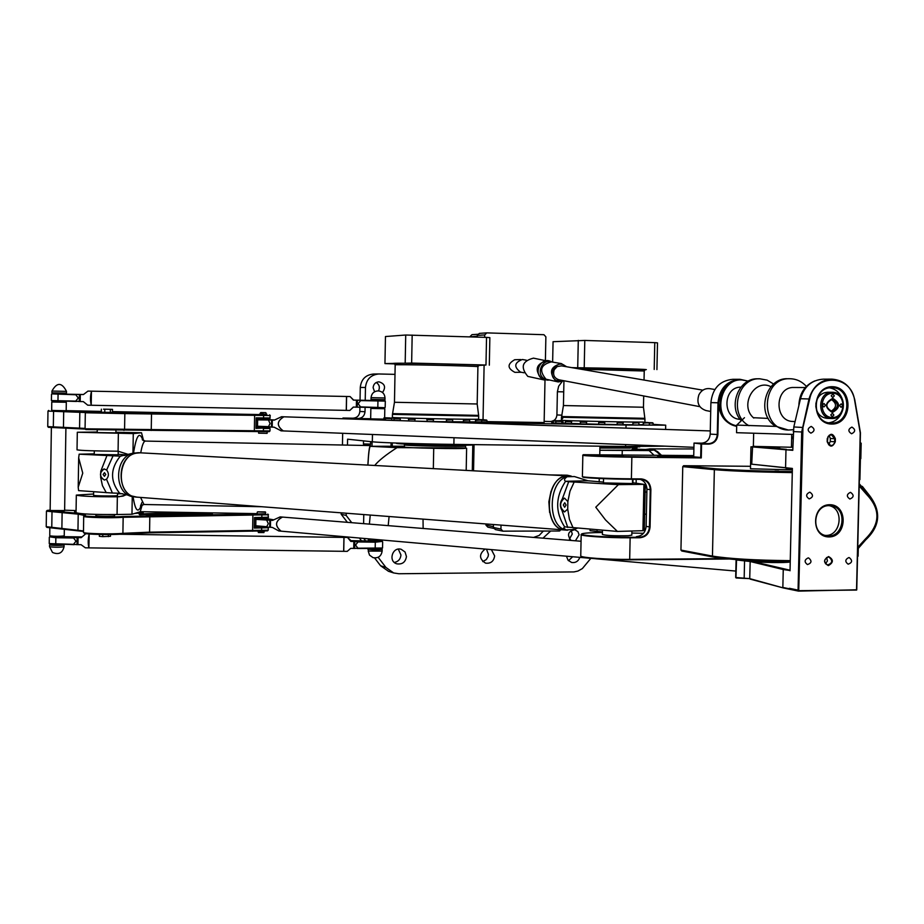 <?xml version="1.0" encoding="UTF-8"?>
<svg xmlns="http://www.w3.org/2000/svg" width="924" height="924" viewBox="0 0 924 924"><rect width="100%" height="100%" fill="white"/><g stroke="black" fill="none" stroke-linecap="round" stroke-linejoin="round"><path stroke-width="1.39" d="M347.482 445.125L347.586 439.189L372.326 441.799C380.295 442.712 419.866 443.982 453.88 444.386L625.583 446.488L665.084 446.153M363.455 443.947L363.721 445.01L370.258 445.137L370.57 444.074L363.455 443.947L363.513 440.863M637.11 447.135L630.873 447.228M632.143 448.29L636.809 448.336L637.098 447.332M388.507 571.298L380.584 565.754L374.613 557.957M368.226 549.595L367.509 548.66M361.711 541.071L359.378 538.022M347.378 522.337L341.175 514.229L346.188 515.453L346.223 513.213M363.941 419.45L342.943 418.029L342.931 418.757M342.665 433.298L342.446 445.022M341.199 512.832L341.175 514.229M342.943 418.029L353.014 418.202C357.08 417.856 359.355 415.604 359.84 411.457L359.921 407.218L357.253 407.161L357.38 400.196L356.468 400.173L356.341 407.149L357.253 407.161M360.048 400.219L360.279 387.445L365.465 387.502C366.378 379.314 370.813 374.798 378.771 373.977L394.987 374.359M378.632 373.977L373.481 374.035C365.592 374.855 361.192 379.325 360.279 387.445M544.155 421.367L553.21 421.61M562 415.176L556.918 414.945C556.456 418.953 554.331 421.136 550.531 421.471M556.918 414.945L557.391 391.753L563.721 391.845M562 381.751L558.662 386.209L557.391 391.753M378.505 390.898C380.122 387.422 379.371 384.615 376.264 382.478M569.427 539.004L572.291 534.014L571.136 530.388M482.767 561.596L486.336 559.528L488.115 556.467L488.45 554.365L486.498 549.179M568.479 560.695L572.672 556.745M394.352 562.45C398.336 561.619 400.531 559.124 400.947 554.977L398.302 549.133M533.575 537.422L539.166 535.446L543.347 531.046M370.663 418.745L358.131 418.537C362.231 418.191 364.53 415.916 365.015 411.734L365.096 407.334M653.072 424.347L665.707 425.167L626.045 425.017L441.233 422.014M486.913 421.956L429.244 421.621M382.651 420.074L384.234 419.9M653.06 424.728L654.227 424.913C654.192 425.71 546.234 423.388 551.94 422.718L553.187 422.626M384.245 419.149L370.663 418.849L370.859 408.443L371.552 408.431M544.998 380.099L544.132 422.557L486.925 421.621M401.108 541.683L396.777 541.302M374.59 391.776L373.111 387.664C373.515 384.095 375.456 382.143 378.944 381.82C384.915 383.691 386.105 387.248 382.501 392.492M571.044 540.448C566.77 534.788 568.029 531.219 574.832 529.718L577.962 531.693L579.117 534.788L575.386 540.806M491.395 549.607L494.64 555.913C493.786 561.318 490.76 563.732 485.585 563.155C479.059 558.881 478.898 554.181 485.1 549.064M579.856 557.368C578.297 561.33 575.548 563.028 571.598 562.473L568.064 560.233L566.447 556.202M406.445 556.548C405.497 562.196 402.287 564.622 396.823 563.825C387.884 561.422 392.481 546.419 401.259 549.33L405.047 552.009L406.445 556.548M472.799 444.617L472.291 470.743M563.213 475.652L561.469 474.982M549.306 474.901L567.151 475.19L571.205 476.079L564.495 476.426C543.982 480.815 544.363 529.591 564.876 530.006L565.315 530.041M599.942 446.177L599.768 454.331M599.26 478.482L599.191 481.958M474.058 444.629L473.55 470.813M473.527 444.629L473.019 470.778M423.134 528.47L423.03 519.115M550.669 531.023L542.966 538.172M378.159 557.288L385.909 567.428L393.636 572.949L398.81 573.746L573.966 571.921L577.904 571.067L582.363 568.583L590.852 558.339M363.606 523.654L363.779 514.564M346.188 515.453L351.721 522.684M363.733 538.403L365.8 541.106M602.425 531.947L590.043 530.676L590.066 529.36M560.984 420.582L563.259 417.44M365.465 387.502L365.223 400.335M392.238 446.107L392.296 442.908M389.096 516.504L388.196 525.641M369.381 524.116L370.247 515.061M372.014 446.188L372.095 441.764M382.34 540.378L382.34 540.413C377.419 540.944 372.776 540.875 368.399 540.193L368.422 538.819M381.473 549.156L382.166 549.41C377.246 549.988 372.603 549.907 368.237 549.191L368.93 548.995M391.037 446.096L391.095 442.862M596.892 531.958L597.158 529.891M545.403 360.152L545.876 336.856L543.947 334.707L486.763 332.883L479.325 333.391L477.292 335.424L477.258 337.098M477.292 335.424L484.707 334.927L486.763 332.883M483.033 419.681L484.107 365.315M484.661 337.329L484.707 334.927M469.958 336.867L477.269 336.186M478.505 334.211L471.979 334.661L469.958 336.659M521.367 372.268L514.911 372.349C507.207 368.272 507.137 364.068 514.68 359.736L520.72 359.552M524.693 359.91L522.43 359.505M493.393 527.489L495.322 529.556L502.899 531.161L500.935 529.071L493.393 527.489L493.451 524.52M502.899 531.161L559.609 531L560.845 529.706M493.404 526.657L485.932 525.098L485.955 523.943M485.932 525.098L487.849 527.154L494.352 528.516M501.016 525.109L500.935 529.071M385.008 397.967L384.985 399.699L371.021 399.411L371.055 397.678L385.008 397.967C384.673 393.751 382.397 391.395 378.17 390.875C373.931 391.21 371.563 393.474 371.055 397.678M371.575 407.461L371.552 408.454L384.811 408.72L370.859 408.443M571.667 367.625L645.056 369.75M644.848 418.283L644.952 419.057L561.457 417.267L561.584 416.574M644.883 421.945L644.883 421.991C644.813 422.568 556.802 420.686 561.399 420.201L561.457 417.302M643.231 424.624L638.9 424.786L643.393 424.786M632.882 424.763L623.203 424.659M617.163 424.566L604.746 424.335L617.163 424.59M586.497 423.931L598.694 424.22L586.497 423.908M580.457 423.735L571.402 423.446M565.396 423.192L562.935 422.949L562.993 420.374M632.882 424.786L623.203 424.682M580.457 423.769L571.402 423.481M565.396 423.238L561.804 423.019M561.804 422.869L562.947 422.822M639.835 446.835L599.919 446.881M654.204 369.45L654.769 342.631L657.495 342.862L656.929 369.6M654.769 342.631L584.788 340.448L553.06 341.695L552.633 362.104M578.285 340.39L577.719 367.521M584.788 340.448L584.222 367.613M394.802 363.906L384.95 363.582L411.642 363.074L485.978 365.026L478.782 365.43M478.736 416.112L392.434 414.379L392.561 413.652M478.62 415.361L478.678 419.161C479.163 419.796 388.184 417.937 392.377 417.394L392.434 414.402M475.49 422.014L469.635 422.06M463.421 422.025L452.633 421.898L463.421 422.049M446.396 421.794L433.356 421.552L446.396 421.818M427.096 421.425L414.888 421.113L414.922 419.369C416.505 418.688 406.491 418.722 408.674 419.242L414.922 419.369M401.27 420.686L400.231 420.651L400.265 418.93C398.579 418.283 396.5 418.237 394.051 418.803L400.265 418.93M394.017 420.281L394.028 417.579M475.479 422.083L469.623 422.095M427.096 421.436L415.13 421.148M394.017 420.397L392.319 420.201L393.982 420.097M472.799 444.929C466.181 445.842 393.139 444.259 396.569 443.277L396.523 443.058M485.978 365.026L486.532 337.387L489.859 337.641L489.316 365.188M486.532 337.387L405.717 335.019L385.458 336.544L384.95 363.582M405.717 335.019L405.186 362.982M412.173 335.077L411.642 363.074M645.206 487.803L646.858 487.78M636.162 479.302L636.174 482.952M632.547 482.755L632.49 479.279M599.849 450.254L649.064 450.566L654.146 455.336M632.131 449.052L649.976 449.595L654.042 450.011L649.064 450.566M632.108 450.15L599.849 450.231M630.434 447.239L630.411 448.082L599.895 448.071L630.411 447.828M660.891 455.417L656.537 451.697M661.642 455.428L657.553 451.617L653.949 449.722L650.184 448.925L645.714 449.422M860.198 443.266L861.18 443.173L860.209 443M860.822 458.581L860.175 458.743M135.089 432.813L137.226 432.813L135.089 432.813M465.557 447.99L397.02 447.643C386.001 454.735 378.563 460.672 374.717 465.477M367.914 465.107C368.561 453.407 369.346 447.135 370.27 446.304L404.458 446.211M370.27 446.304L397.02 447.643M404.481 444.894L404.446 447.008C401.501 447.921 465.823 449.203 465.546 448.221L465.546 448.163M420.697 444.583L406.283 444.883C403.522 445.714 464.044 446.916 463.802 446.026L463.813 445.172M406.283 444.663L404.481 444.848C401.547 445.726 465.869 447.008 465.592 446.073L463.802 445.761M367.856 465.107C368.537 452.621 369.381 446.107 370.351 445.576L370.778 446.246M132.964 453.199L133.275 433.575L77.304 432.259L97.216 432.028M133.275 433.575L141.522 432.779L143.578 440.679M115.916 432.27L141.522 432.779M77.304 432.27L77.027 449.849C80.965 450.577 94.652 451.028 118.076 451.201L128.482 454.469M142.227 504.77L140.229 511.757L131.97 514.252L132.259 496.592M76.322 495.137L76.045 512.681C79.972 514.033 93.636 514.645 117.059 514.506L131.97 514.252M126.103 494.721L123.031 496.119L117.348 496.8C93.925 496.846 80.249 496.28 76.322 495.102L93.601 494.005M117.533 493.762L122.638 493.716M568.433 475.929L140.54 452.829C117.487 450.173 113.767 496.176 136.995 497.147L137.433 497.181M140.194 452.806L133.703 453.037L120.27 456.19C110.199 468.711 110.002 481.069 119.67 493.266L136.948 497.147C116.355 496.5 115.615 456.56 136.163 453.176L140.367 452.818M551.016 491.325L548.868 501.801L549.618 512.462M136.995 497.147L564.807 530.006C541.753 529.256 545.738 473.18 568.618 475.941M104.47 480.064C99.284 476.495 99.191 472.788 104.181 468.93M104.412 476.31L103.107 474.486L104.47 472.672L105.786 474.497L104.412 476.31M106.503 479.221L104.389 480.064L100.658 477.373L100.751 471.286L103.996 468.93L106.653 469.993C109.009 473.192 108.963 476.264 106.503 479.221L112.393 493.023L119.67 493.266M120.848 456.179L79.164 454.181L78.667 457.865L82.756 473.146L78.205 487.26L78.598 490.621L112.393 493.023M93.647 491.764L93.59 495.264C92.781 495.992 117.891 496.257 117.498 495.507L117.544 493.197M118.156 454.804L94.236 454.469L94.294 450.866M94.248 453.857L79.164 454.181M118.168 454.308L126.727 454.943L122.245 455.301L125.029 455.497M564.402 498.117C559.286 502.795 559.366 507.403 564.645 511.908M564.645 507.264L566.077 505.035L564.737 502.748L563.317 504.978L564.645 507.264M562.242 499.099L564.472 498.117L567.867 501.536L567.717 509.101L564.529 511.919L562.011 510.522C559.736 506.502 559.817 502.702 562.242 499.099L568.699 481.704L565.696 481.3L587.987 480.78L603.464 482.109M566.066 529.914L573.354 529.556L566.066 529.914L563.663 528.17L564.61 526.853L617.417 531.427L605.497 519.912L595.784 507.195L618.41 484.638L568.699 481.704M631.808 535.111L628.285 535.712C614.714 535.978 606.075 535.562 602.367 534.476L602.46 530.295M632.905 483.552L603.453 482.917L603.534 478.655M618.41 484.638L643.924 484.349L632.917 482.767M644.294 530.041L642.931 530.699L617.417 531.427M564.61 526.853C555.081 512.012 555.393 496.823 565.546 481.265C563.79 480.145 564.321 478.632 567.163 476.726L574.451 476.565L567.163 476.726M587.987 480.78L574.451 476.565M573.354 529.556L577.015 528.366M736.682 426.287C711.977 422.256 716.158 378.413 741.117 379.764L748.255 381.138L739.951 379.302C726.911 380.642 719.577 388.473 717.983 402.772L717.278 434.534C716.643 440.113 713.755 443.15 708.616 443.647L700.981 443.543L700.681 457.426L693.716 456.837L694.016 443.07L701.605 443.162C706.71 442.677 709.586 439.662 710.209 434.118L710.903 402.61C712.485 388.415 719.773 380.642 732.732 379.314L739.766 379.302M582.836 455.186C580.353 455.809 608.65 456.976 632.028 457.184L701.281 457.911L701.582 444.028L694.016 443.07M701.582 444.028L708.789 444.121C714.194 443.601 717.232 440.413 717.89 434.546L718.595 402.795C720.166 388.75 727.35 381.069 740.159 379.764L740.933 379.764M701.281 457.911L631.866 456.71C608.339 456.491 580.029 455.301 583.402 454.7L693.739 455.59M736.682 426.426C725.282 423.527 719.253 415.65 718.595 402.795L710.903 402.61M581.196 534.442C578.69 535.989 606.952 537.953 630.307 537.791L639.87 537.745C645.934 537.075 649.329 533.483 650.069 526.98L650.866 489.685C650.404 483.171 647.158 479.579 641.129 478.886L631.566 478.828C608.812 478.713 581.069 477.396 582.339 476.518M724.855 558.616L629.856 559.39C607.703 559.632 580.538 557.692 580.711 555.925M740.101 419.334C722.06 418.861 722.857 386.763 740.898 387.144M736.694 425.791C708.662 420.374 721.147 370.628 747.793 381.381M753.765 418.052C739.004 405.798 754.273 378.078 770.962 386.706M773.654 384.038L767.163 380.157L759.851 378.794C737.179 377.477 728.447 415.153 749.006 425.71M741.256 420.79C727.523 406.237 738.83 377.777 757.865 378.805L759.655 378.805M791.672 436.821L793.092 436.856M858.119 555.844L857.541 556.491M580.93 556.156L581.161 556.398C586.313 558.535 602.483 559.667 629.671 559.817L728.851 559.008M614.46 455.474L623.365 455.624L614.46 455.474M693.728 456.133L657.622 456.086L693.716 456.779M666.204 456.479L693.716 456.606M631.854 533.044L643.485 533.298M582.466 476.657L582.79 476.992C581.543 477.858 608.928 479.163 631.381 479.279L641.972 479.406C647.181 480.526 649.942 483.945 650.253 489.662L649.457 526.957C648.752 533.171 645.506 536.601 639.708 537.248L630.145 537.283C606.04 537.456 577.304 535.354 581.935 533.818C584.118 533.056 590.944 532.605 602.413 532.49M640.147 479.325C644.49 480.965 646.742 484.268 646.927 489.235L646.13 526.391C645.426 532.582 642.192 536.001 636.417 536.636L639.87 537.745M522.314 359.505C514.252 362.658 513.652 366.863 520.501 372.106L524.116 372.788M566.701 366.77L561.307 363.571C550.415 366.447 548.613 372.291 555.867 381.115L558.292 381.947L564.171 380.792M544.109 379.937L527.823 376.403C520.212 367.221 522.095 361.134 533.46 358.142L533.783 358.2M563.293 380.619L556.444 380.503C545.668 375.098 557.461 357.68 565.823 366.62M561.469 365.869L557.172 366.574L554.238 369.704C552.621 374.798 554.192 378.159 558.951 379.799L699.872 406.664M710.706 411.457L706.005 410.556C698.763 408.015 696.407 402.748 698.925 394.756C701.374 390.263 704.954 388.219 709.655 388.634L710.002 388.692M369.08 540.979L351.016 540.656L347.528 537.468L344.005 537.422L343.74 551.293M343.936 537.479L343.659 551.316L343.994 537.491M89.178 533.98L88.889 547.77M85.47 547.817L88.97 547.874C87.895 544.074 87.942 539.443 89.131 533.98M89.189 533.991C88.011 539.454 87.965 544.086 89.039 547.874L89.131 547.863M85.366 547.828L81.069 544.686L77.951 544.64L78.055 537.606L81.185 537.653L85.747 533.76L87.075 533.783M63.502 536.07L63.41 536.971L50.416 536.856L50.427 536.012M369.092 540.424L369.08 541.245L381.624 541.406M368.942 548.683L381.473 549.399L381.485 548.567M354.758 541.476L353.857 541.452L353.73 548.406L354.631 548.429L354.758 541.476L358.015 541.949L355.544 545.044L357.9 548.209L354.631 548.429M358.015 541.949L375.294 542.192L382.317 541.406L357.392 541.568M381.624 541.21L382.317 541.406M351.016 540.656L350.82 541.418L353.857 541.452M347.528 537.468L350.82 541.418M357.265 548.521L382.19 548.371M382.548 548.001L357.9 548.209M353.73 548.406L350.693 548.359L347.251 551.362L343.728 551.316M63.363 544.513L50.289 544.941L50.3 544.109M78.055 537.606L77.108 537.606L77.004 544.64L77.951 544.64M63.49 536.671L81.993 536.902M49.688 536.832L55.798 537.733L73.574 537.987L50.416 536.648M74.278 537.618L77.108 537.606M77.004 544.64L73.47 544.328L75.999 541.187L73.574 537.987M73.47 544.328L49.238 543.578L49.319 537.214M49.238 543.578L74.174 544.663M371.702 400.45L353.615 400.08L350.092 396.546L346.592 396.477L346.338 410.383L349.838 410.452L353.407 407.091M346.523 396.546L346.269 410.383L346.523 396.546M91.441 391.279L91.21 405.139M91.314 405.255L91.303 405.255C90.125 400.519 90.206 395.818 91.545 391.175L91.58 391.187C90.275 395.83 90.194 400.519 91.372 405.255L87.722 405.174L83.322 401.617L80.203 401.547L80.307 394.49L83.437 394.548L87.953 391.106L91.545 391.175M91.372 405.255L346.269 410.383M83.483 394.513L52.622 393.901L52.633 392.85M371.725 399.434L371.702 400.473L384.962 400.739L360.014 400.254L360.637 400.612L358.154 403.707L360.522 406.895L359.886 407.218L384.834 407.68L360.522 406.895M384.118 408.708L384.13 407.692M357.38 400.196L360.014 400.254M360.637 400.612L385.308 401.097L385.181 407.345M353.615 400.08L356.468 400.173M350.092 396.546L353.43 400.115M356.341 407.149L353.303 407.08L349.838 410.452M65.604 401.259L65.581 402.263L51.767 401.998L65.581 402.24M80.307 394.49L79.36 394.467L79.245 401.524L80.203 401.547M51.894 393.89L75.814 394.756L52.622 393.89M76.53 394.409L79.36 394.467M79.245 401.524L75.722 401.108L78.251 397.978L75.814 394.756M75.722 401.108L51.421 400.577L51.525 394.236M51.421 400.577L76.415 401.478M281.196 531.161L281.058 531.15C274.613 525.802 275.075 521.113 282.444 517.082M581.057 541.256L282.525 517.082C275.121 521.078 274.647 525.768 281.104 531.161L281.243 531.173M254.447 518.225L267.729 517.96L255.012 517.763M267.729 518.965L254.989 518.814L255.001 518.225M269.727 527.223L270.42 527.269L270.547 520.224L269.854 520.177L269.727 527.223L254.851 526.853L254.862 525.999M270.547 520.224L272.534 520.397L280.157 516.897L282.363 517.07M278.875 530.965L272.407 527.442L270.42 527.269M267.741 518.791L273.331 519.738M254.435 519.323L267.498 520.062L254.435 518.907M267.498 520.062L269.854 520.177M254.319 525.895L267.382 527.107L266.701 526.726L268.33 523.689L266.805 520.397M266.701 526.726L254.319 525.629M710.279 430.931L283.876 416.805C276.703 421.205 276.519 425.918 283.322 430.931L283.275 430.931C276.472 425.918 276.657 421.205 283.83 416.793L281.531 416.724L274.312 420.131L271.621 420.039L271.494 427.096L272.199 427.119L272.314 420.062M693.924 447.308L283.506 430.931M256.191 418.537L269.508 418.688L256.745 418.445M266.77 414.726L86.094 412.023L85.32 412.751L124.832 413.606L270.27 415.546L269.485 419.739L256.733 419.496L256.745 418.537M793.069 438.161L791.649 438.138L793.069 438.172M791.637 438.6L793.058 438.623M792.873 446.546L791.452 446.523M270.224 418.006L256.214 417.844L256.029 428.378L269.346 427.777L256.583 427.546L256.606 426.542M281.162 430.838L274.185 427.2L272.199 427.119M269.485 419.692L274.486 419.981M256.167 419.866L269.265 419.981L256.179 419.508M269.265 419.981L271.621 420.039M271.494 427.096L268.457 426.657L270.085 423.55L268.572 420.316M268.457 426.657L256.063 426.183M256.052 426.507L269.138 427.027M51.767 401.998L51.675 410.464L66.181 410.718L66.309 402.275M51.952 392.827L66.459 393.116L66.482 391.36L51.94 391.06L51.952 392.827M115.939 430.399L115.904 432.882L97.205 432.582L97.251 430.087M103.511 409.17L112.497 409.378L103.511 409.17M112.497 409.378L112.451 412.508L104.759 412.427L101.317 412.323L101.374 409.182M104.759 412.427L104.805 409.286M110.326 412.52L110.383 409.39M267.117 433.344L258.616 433.183L267.117 433.344L267.151 431.67M260.799 412.578L265.708 412.658L260.799 412.578M265.708 412.658L260.395 412.913L260.372 414.102L263.802 414.218L259.505 414.645L261.538 414.148M265.638 414.229L261.527 414.714M260.372 414.067L259.517 414.079M266.782 414.218L265.696 414.784M86.094 412.023L51.64 410.383M112.462 411.619L259.505 414.576M66.181 410.649L101.34 411.399M101.328 411.492L76.08 411.111L101.328 412M112.451 412.219L144.918 412.474L112.462 411.723M158.085 412.728L214.125 413.871L158.385 413.12M85.805 429.556L263.34 431.635L269.265 431.635L269.993 430.942L85.066 428.805L85.805 429.556M85.077 428.401L47.748 426.611L48.464 427.327L85.343 429.094M48.718 410.406L47.979 411.099L85.574 412.52M270.27 415.546L269.577 414.841M263.398 427.777L256.04 427.673M263.34 431.635L263.444 428.493L270.039 428.482L269.993 430.942M47.748 426.611L47.979 411.099M50.289 544.721L49.596 544.998C54.863 545.61 59.69 545.61 64.079 544.998L63.363 544.767M49.827 527.812L49.746 535.862C55.001 536.44 59.829 536.44 64.23 535.862L64.334 528.898M65.904 428.043L64.622 510.579L50.139 510.522L51.374 427.5M265.303 511.908L257.611 511.85L265.303 511.908M257.588 511.861L265.638 512.266M265.696 514.056L257.207 513.952L257.23 512.219M258.304 532.501L263.941 532.559L258.35 532.524L258.316 531.427M257.461 531.173L261.746 531.184M263.64 531.519L264.726 531.15M262.439 531.184L263.64 531.577M83.46 530.93L46.223 526.692L46.939 527.396L83.449 531.439M268.468 517.221L254.458 517.567L254.285 528.089L268.283 527.72L268.214 530.191L149.803 532.155L122.904 533.333C112.89 534.384 83.726 533.714 83.483 532.432L84.211 533.16C84.465 534.407 112.601 535.054 122.257 534.037L149.549 532.825L267.521 530.85M114.588 514.541L114.564 515.823C114.865 516.504 95.253 516.343 95.888 515.661L95.9 514.402M99.376 534.465L99.342 536.324L102.772 536.636L110.453 536.29L110.487 534.522M102.807 534.522L102.772 536.636M108.374 534.546L108.339 536.625M265.708 513.79L122.545 516.528C112.104 517.475 81.751 516.655 84.523 515.5L85.251 515.165C86.024 514.564 83.899 513.987 78.875 513.432L47.205 510.418L50.092 510.094M84.465 515.546L83.691 516.297C82.34 517.475 112.74 518.237 123.158 517.29L268.503 514.76M83.483 532.432L83.691 516.331M47.182 510.441L46.443 511.157L78.217 514.16L84.581 515.465M267.359 527.107L254.296 527.338M267.729 518.976L268.445 517.267M139.905 514.749L170.386 513.455L209.552 514.252M170.49 512.716L139.062 514.021L149.688 514.957L212.393 513.952L170.49 512.716L170.363 514.726M140.263 511.677L257.207 513.64M64.622 510.187L76.08 510.579M76.068 511.434L74.521 511.734L76.057 512.012M134.673 513.432L143.243 512.751L138.692 512.219M136.475 512.889L140.425 513.074M46.223 526.692L46.443 511.168M778.655 471.113L774.936 471.044L778.643 471.252M792.342 469.889L750.473 468.745L750.969 446.869M859.193 485.909L866.55 494.375C880.711 509.216 880.353 524.058 865.499 538.888L857.749 547.366M790.263 560.637C755.301 560.314 729.359 558.801 712.45 556.086L680.942 550.08L681.773 551.004L713.305 557.045C730.064 559.736 755.716 561.238 790.251 561.538M750.531 466.297L683.633 465.708L682.755 466.632L714.356 469.669C731.311 471.078 757.287 472.048 792.284 472.603M868.214 493.866L859.251 483.795M792.307 471.598C757.738 471.055 732.062 470.097 715.257 468.722L683.633 465.708M682.755 466.632L680.942 550.08M857.715 549.041L865.649 539.928C880.226 526.172 881.519 511.365 869.507 495.507L864.263 491.175L859.239 484.118L866.758 493.231L866.55 494.375M789.408 588.819L782.847 587.445L783.252 569.531L790.043 570.524M789.72 589.166L798.498 591.117L856.756 589.789L860.44 432.906L854.781 399.849C851.558 387.017 843.97 380.111 832.004 379.14C820.396 379.926 812.739 386.498 809.031 398.868L801.697 432.005L798.07 590.124L789.419 588.311M856.64 590.066L798.74 590.667L802.956 427.489L793.808 426.957L792.792 450.08M750.969 446.8L792.792 450.334M792.804 449.815L785.977 449.873L785.573 467.833L751.72 464.183L792.376 468.433L790.032 570.778M786.024 468.341L792.365 468.895M786.451 449.376L753.36 446.223M791.441 447.089L792.861 447.17M791.452 446.719L792.873 446.754L791.452 446.823M776.98 448.117L779.787 448.232L776.98 448.117M791.441 447.251L753.36 446.384L753.649 433.575M790.055 570.223L751.489 561.238C759.944 562.612 785.619 563.074 790.239 561.931M798.44 590.99L798.07 590.124M736.128 577.974L749.722 578.632L783.298 587.941L798.498 591.117M748.382 560.383L750.173 561.422L749.722 578.632L735.966 577.535L736.532 559.967L750.103 561.492L783.252 569.531L783.725 569.022M749.179 560.776L737.86 559.736M750.161 579.105L783.298 587.941M736.07 560.418L735.689 577.477M750.173 561.422L751.489 561.238M828.343 557.022L828.92 557.068C833.032 560.545 832.57 563.19 827.534 565.014C823.561 561.977 823.838 559.309 828.343 557.022M828.574 556.56C823.342 559.621 823.272 562.635 828.366 565.615C833.598 562.543 833.667 559.528 828.574 556.56M825.525 563.802L827.442 560.903L826.599 557.53M802.956 427.489L809.69 398.995C814.668 373.25 851.016 374.289 854.573 399.965L860.232 432.906L856.536 589.847M829.787 504.712C811.399 504.504 810.637 537.191 829.036 536.936C847.331 537.006 848.093 504.596 829.787 504.712M835.308 441.776L835.377 438.75C832.813 432.882 830.099 432.848 827.246 438.634L827.176 441.66C829.752 447.528 832.466 447.562 835.308 441.776L833.113 444.952L830.745 445.726L827.396 441.649L828.1 436.44L831.311 434.65L834.695 438.727L834.626 441.753L830.26 441.499L830.329 438.484L829.071 435.354M832.524 386.717C811.237 386.001 810.371 423.92 831.658 424.07C852.817 424.601 853.707 387.064 832.524 386.717M851.859 427.096L851.94 427.096C855.659 429.521 855.543 431.751 851.593 433.772C847.92 431.416 848.001 429.186 851.859 427.096M811.18 426.426L811.272 426.438C815.037 428.886 814.922 431.127 810.902 433.16C807.183 430.769 807.264 428.528 811.18 426.426M850.323 492.377L850.611 492.4C854.169 495.045 853.926 497.262 849.872 499.029C846.384 496.592 846.546 494.375 850.323 492.377M809.655 492.215L809.967 492.226C813.57 494.918 813.305 497.147 809.181 498.914C805.659 496.442 805.82 494.213 809.655 492.215M848.798 557.576L849.271 557.611C852.667 560.475 852.298 562.67 848.151 564.194C844.859 561.688 845.079 559.482 848.798 557.576M808.142 557.9L808.65 557.946C812.081 560.868 811.688 563.074 807.461 564.576C804.157 562.035 804.377 559.805 808.142 557.9M793.497 421.506L793.104 421.494C773.677 421.471 774.705 386.405 794.109 387.479L805.289 387.549M798.844 405.705C799.341 393.555 804.677 385.296 814.841 380.896M736.717 425.098L776.183 426.403L788.23 430.007M789.754 378.736L787.837 378.736C765.811 377.454 755.797 413.259 774.751 425.721L776.183 426.403M768.214 418.41L753.406 417.706M793.15 434.43L736.544 432.698L736.717 425.156M806.363 386.382C801.836 381.416 796.361 378.875 789.951 378.736C760.891 377.339 759.366 429.764 788.438 430.03L793.335 429.718M828.828 422.788C834.545 421.979 838.773 418.745 841.521 413.109M841.914 398.14C839.454 392.377 835.388 388.946 829.729 387.861M827.061 418.341L826.945 418.341C820.269 417.405 816.539 413.19 815.765 405.717M815.8 404.308C816.966 396.823 820.951 392.792 827.731 392.226L827.8 392.226M828.632 444.779L830.26 441.499M793.808 426.957L800.496 398.718C804.18 386.451 811.78 379.937 823.307 379.163L831.796 379.14M832.039 387.733C852.586 387.399 851.281 424.786 830.815 423.019C810.787 423.007 811.873 386.602 831.866 387.722L832.039 387.733M829.302 505.659L830.803 505.763C848.359 507.276 843.97 539.119 826.68 535.712C810.533 533.991 813.085 504.839 829.302 505.659M825.282 535.412C840.979 536.555 844.663 508.708 829.232 505.659M830.988 411.342C836.936 407.496 837.04 403.522 831.288 399.411M832.813 394.063L834.337 395.853L832.732 397.563L831.207 395.784L832.813 394.063M842.688 405.613L841.071 407.322L839.569 405.544L841.175 403.846L842.688 405.613M832.293 416.747L830.768 414.945L832.397 413.259L833.887 415.038L832.293 416.747M822.372 405.197L824 403.488L825.513 405.278L823.885 406.976L822.372 405.197M832.397 392.273L832.316 392.273C817.405 391.383 816.597 418.549 831.542 418.503C846.731 419.75 847.643 392.019 832.397 392.273M832.836 393.289C846.592 393.485 846.014 417.891 832.27 417.521C818.468 417.405 819.034 392.85 832.836 393.289M832.235 399.341L832.235 399.341C839.119 403.58 839.004 407.611 831.877 411.446C825.063 407.218 825.19 403.187 832.235 399.341L832.189 399.341M832.72 398.336C824.566 402.887 824.451 407.599 832.385 412.474C840.528 407.923 840.632 403.222 832.72 398.336M353.014 418.202L358.131 418.537M380.584 565.754L385.909 567.428M372.464 434.476L372.326 441.799M359.84 411.457L365.015 411.734M368.237 549.226L368.422 551.074L382.132 551.108M625.583 446.488L625.629 444.583M625.975 428.135L626.045 425.017M453.88 444.386L454.007 437.733M559.517 420.605L562.982 420.639L559.517 420.605M560.383 420.974L562.982 421.021M556.052 420.743C547.666 420.501 565.003 420.87 556.052 420.743M559.089 420.951C559.956 420.639 550.739 420.432 553.222 420.998L555.925 421.09M559.748 421.021C549.584 420.778 566.077 421.055 559.748 421.021M559.863 421.379L561.838 421.379C563.363 420.732 553.822 420.755 555.878 421.263L559.863 421.379M570.223 421.413C559.84 421.217 572.868 421.356 570.223 421.413M570.454 421.771L571.436 421.771C573.55 421.228 564.31 421.009 565.43 421.644L570.454 421.771M585.943 421.852C577.003 421.737 584.395 421.702 585.943 421.852M586.255 422.222L586.532 422.21C588.068 421.552 578.401 421.575 580.491 422.083L586.255 422.222M604.435 422.28C598.648 422.153 598.648 422.153 604.435 422.28M604.781 422.638L598.729 422.511L604.781 422.638L604.735 424.474M623.203 424.809L622.718 422.614C620.558 422.684 614.102 422.36 622.707 422.614L617.197 422.857L623.238 422.984M637.837 422.811C639.882 422.973 627.558 422.568 637.837 422.811L632.917 423.077L637.837 422.811M647.447 422.834C653.291 423.053 637.144 422.638 647.447 422.834L643.427 423.123L647.447 422.834M649.353 423.077L653.095 423.123L650.161 422.684C658.812 422.926 641.429 422.557 650.161 422.684L647.227 422.822M653.095 423.123L653.049 424.994M645.737 422.395C655.821 422.626 639.847 422.36 645.737 422.395M649.584 422.672L645.506 422.788M581.069 369.242L644.236 371.009L645.218 369.692M642.7 369.773C661.988 369.623 599.988 367.798 572.256 367.717M643.705 395.957L643.462 407.241L563.432 405.544L563.94 380.931M643.462 407.241L644.848 418.318L561.596 416.539L563.432 405.567M394.028 417.844L390.321 418.098L394.017 418.214M386.983 417.914C378.828 417.671 396.65 418.052 386.983 417.914M390.344 418.145C391.095 417.879 381.739 417.498 384.269 418.191L385.574 418.249M389.316 418.179C379.025 417.937 396.535 418.226 389.316 418.179M389.408 418.549L391.684 418.56C392.215 417.833 382.548 417.96 385.504 418.433L389.408 418.549M398.845 418.56C387.988 418.353 402.414 418.514 398.845 418.56M414.218 418.999C404.516 418.872 413.49 418.861 414.218 418.999M433.01 419.438C427.061 419.311 427.061 419.311 433.01 419.438M433.368 419.808L433.391 419.808C434.961 419.115 424.948 419.161 427.131 419.681L433.368 419.808M452.194 419.785C449.122 419.854 443.843 419.542 452.194 419.785L446.431 420.05L452.206 419.785M468.676 420.004C469.935 420.154 458.281 419.75 468.676 420.004L463.455 420.281L468.676 420.004M479.856 420.05C485.169 420.27 469.115 419.843 479.856 420.05L475.514 420.351L479.868 420.05M481.623 420.281L486.948 420.374L484.13 419.923C492.573 420.166 474.705 419.785 484.13 419.923L481 419.646C491.222 419.877 474.278 419.6 481 419.646L484.788 419.935M486.948 420.374L486.913 422.268M477.177 403.984L394.467 402.275L395.172 364.911C391.187 364.114 478.401 365.996 477.916 366.689L478.932 365.384M477.431 365.442C498.879 365.003 383.125 362.323 394.236 363.525L395.172 364.876M477.916 366.689L477.177 403.996L478.632 415.384L392.573 413.629L394.467 402.275M622.175 454.654L622.256 450.554M433.333 468.641L433.726 448.371M143.971 504.504L140.564 497.424M140.748 452.841C142.088 445.125 143.647 441.21 145.426 441.083L370.339 445.576M133.53 453.072C136.405 435.089 139.547 430.838 142.954 440.344M141.441 505.139C138.08 513.779 135.297 510.995 133.102 496.766M118.907 496.777L125.283 495.183M118.364 433.472L118.076 451.201M117.348 496.8L117.059 514.506M132.998 496.742C113.409 494.178 114.01 456.248 133.703 453.037M106.884 455.751L100.751 471.286M100.658 477.373L102.437 485.631L106.295 492.723M106.653 469.993L112.982 455.994M573.192 528.078L569.415 519.346L567.717 509.101M567.867 501.536L569.993 491.152L574.139 482.132M562.011 510.522L567.752 527.477M642.931 530.699L643.924 484.349M567.486 476.588C547.84 480.746 546.893 527.234 566.389 530.006M717.89 434.546L710.209 434.118M708.789 444.121L701.605 443.162M631.866 456.71L631.381 479.279M630.145 537.283L629.671 559.817M793.15 434.65L791.729 434.627M646.13 526.391L650.069 526.98M646.927 489.235L650.866 489.685M558.004 381.889L545.98 379.21C538.796 370.501 540.575 364.726 551.339 361.885L551.64 361.942M551.928 361.989C542.134 357.865 535.227 374.613 544.86 379.129L548.671 380.076M547.736 380.168L542.966 379.21C532.744 374.405 540.309 356.71 550.577 361.353L551.374 361.723M547.967 360.579L547.609 360.522C536.047 363.571 534.13 369.773 541.857 379.129L548.752 380.099M375.179 548.764L375.306 541.822M55.74 544.409L55.856 537.364M377.824 407.588L377.951 400.623M57.969 401.108L58.073 394.028M255.775 526.102L255.89 519.103M257.507 426.588L257.634 419.565M124.22 412.855L124.832 413.606L124.578 429.683L123.931 430.399M151.524 413.132L151.236 430.445M80.48 411.515L79.822 412.231L79.568 428.031L80.203 428.759M263.629 414.795L263.559 418.653M254.631 414.645L254.343 431.52M53.315 427.569L53.58 410.591M64.091 427.951L63.456 427.234L63.698 411.607L64.357 410.903M49.573 546.765L52.506 552.46C58.651 554.977 62.497 553.083 64.056 546.754C59.667 547.378 54.839 547.378 49.573 546.765M64.056 546.742L64.079 544.998M122.257 534.037L122.904 533.333L123.158 517.29L122.545 516.528M149.549 532.825L149.838 515.534M78.875 513.432L78.217 514.16L77.963 529.937L78.598 530.63M261.584 531.184L261.654 527.327M252.899 514.379L252.599 531.219M261.815 518.225L261.885 514.368M156.433 512.912L156.976 514.876M204.1 514.356L204.204 513.294M139.062 514.021L139.605 514.726M52.021 510.972L51.767 527.916M62.52 528.678L61.885 527.985L62.127 512.393L62.786 511.665M713.305 557.045L712.45 556.086L714.356 469.669L715.257 468.722M865.499 538.888L865.649 539.928L863.547 541.556M793.219 431.577L802.379 432.016M751.72 464.183L752.575 446.546M744.166 578.436L744.571 560.394M835.377 438.75L830.329 438.484M809.69 398.995L800.496 398.718M370.57 444.074L370.616 441.614M388.242 571.217L393.636 572.949M368.202 550.958L369.508 555.105L373.042 557.646C378.205 558.454 381.242 556.283 382.132 551.143L382.166 549.41M665.615 429.452L665.707 425.167M384.638 417.833L384.811 408.72M562.982 420.639L557.738 420.72M553.176 422.903L553.222 420.998M561.804 423.319L561.838 421.39M555.844 423.065L555.878 421.263M571.39 423.642L571.436 421.771M565.396 423.446L565.43 421.644M586.486 424.058L586.532 422.21M580.457 423.897L580.491 422.083M598.694 424.347L598.729 422.511M617.163 424.705L617.197 422.869M638.888 425.017L638.934 423.204M632.882 424.948L632.917 423.077M649.353 425.052L649.387 423.25M643.381 425.04L643.427 423.123M644.236 370.963L644.04 380.064M644.952 419.057L644.883 421.991M643.289 422.06L643.231 424.67M384.222 420.12L384.269 418.191M391.649 420.374L391.684 418.56M385.481 420.166L385.504 418.433M394.017 420.455L394.051 418.803M408.651 420.94L408.674 419.242M433.344 421.702L433.391 419.808M427.096 421.54L427.131 419.681M452.633 422.049L452.668 420.177M446.396 421.945L446.431 420.05M469.623 422.268L469.658 420.408M463.421 422.199L463.455 420.281M481.647 422.326L481.681 420.478M475.479 422.314L475.514 420.351M477.027 419.242L477.015 419.993M632.108 450.219L632.155 448.128M657.773 452.541L654.042 450.011M693.889 448.949L649.526 448.902M861.18 443.173L860.822 458.639M466.193 470.408L466.62 448.244M465.592 446.073L465.546 448.221M261.688 506.722L143.867 504.504L140.46 506.075L141.984 502.413M142.261 439.743L145.368 441.083M118.214 451.201L118.156 454.816M78.667 457.865L78.205 487.26M631.808 535.227L631.889 531.404M632.905 483.622L632.998 479.279M644.294 530.284L645.275 484.084M567.648 530.226L564.876 530.006M858.107 556.213L858.304 547.955M580.757 555.682L581.184 534.707M582.397 476.461L582.836 455.289M859.909 479.637L860.394 459.066M526.391 360.198L522.557 359.54M561.307 363.571L551.709 361.954M551.986 362L533.46 358.142M702.887 390.171L561.238 365.823M714.841 389.512L709.655 388.634M89.039 547.874L343.659 551.316M119.439 534.245L343.936 537.41M381.635 540.598L381.624 541.441M382.663 541.799L382.548 548.024M91.615 391.175L346.523 396.477M65.708 394.167L65.731 393.116M384.28 399.699L384.257 400.727M52.495 402.009L52.506 400.97M281.104 531.161L590.482 558.304M595.945 558.789L735.839 571.067M278.736 530.953L281.058 531.15M270.039 428.493L269.358 427.038M280.965 430.838L283.275 430.931M66.482 391.36C61.781 382.213 56.93 382.109 51.94 391.06M258.616 433.183L258.651 431.566M266.054 413.016L266.043 414.206M85.32 412.751L85.066 428.805M49.561 544.952L49.526 546.696M265.384 511.954L265.696 514.067M263.975 531.485L263.952 532.547M267.821 514.067L268.468 517.244M267.498 530.873L268.214 530.191M646.869 492.042L645.114 492.018M646.396 514.206L644.64 514.148M869.507 495.507L862.323 486.394M860.302 486.139L864.263 491.175M795.079 421.575L793.104 421.494M744.478 417.694L736.763 425.086M788.438 430.03L787.802 429.995M791.441 447.308L791.729 434.419M826.945 418.341L831.542 418.503M827.731 392.226L832.212 392.273"/></g></svg>
